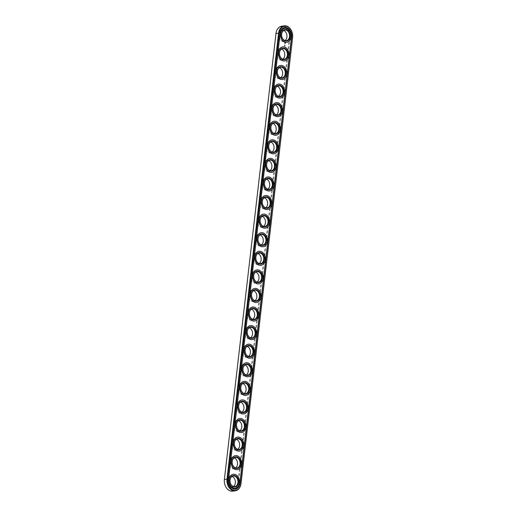 <?xml version="1.0" encoding="UTF-8"?>
<svg xmlns="http://www.w3.org/2000/svg" width="517" height="517" viewBox="0 0 517 517"><rect width="100%" height="100%" fill="white"/><g stroke="black" fill="none" stroke-linecap="round" stroke-linejoin="round"><path stroke-width="0.39" stroke-dasharray="2.58 1.94" d="M289.358 37.877A9.132 6.702 82.3 0 0 283.704 26.91A9.132 6.702 82.3 0 0 276.007 33.631L224.41 479.563A9.132 6.702 82.3 0 0 230.065 490.53A9.132 6.702 82.3 0 0 237.762 483.809L289.358 37.877L290.005 37.941A9.597 7.038 82.3 0 0 281.7 26.205M282.03 41.405A5.836 4.278 82.3 0 0 286.702 34.103A5.836 4.278 82.3 0 0 279.316 31.757A5.836 4.278 82.3 0 0 282.03 41.405M279.878 59.985A5.836 4.278 82.3 0 0 284.55 52.689A5.836 4.278 82.3 0 0 277.17 50.336A5.836 4.278 82.3 0 0 279.878 59.985M277.732 78.565A5.836 4.278 82.3 0 0 282.405 71.268A5.836 4.278 82.3 0 0 275.018 68.916A5.836 4.278 82.3 0 0 277.732 78.565M275.58 97.144A5.836 4.278 82.3 0 0 280.253 89.848A5.836 4.278 82.3 0 0 272.866 87.496A5.836 4.278 82.3 0 0 275.58 97.144M273.428 115.724A5.836 4.278 82.3 0 0 278.101 108.428A5.836 4.278 82.3 0 0 270.721 106.075A5.836 4.278 82.3 0 0 273.428 115.724M271.283 134.304A5.836 4.278 82.3 0 0 275.955 127.008A5.836 4.278 82.3 0 0 268.569 124.655A5.836 4.278 82.3 0 0 271.283 134.304M269.131 152.883A5.836 4.278 82.3 0 0 273.803 145.587A5.836 4.278 82.3 0 0 266.417 143.235A5.836 4.278 82.3 0 0 269.131 152.883M266.979 171.463A5.836 4.278 82.3 0 0 271.651 164.167A5.836 4.278 82.3 0 0 264.271 161.815A5.836 4.278 82.3 0 0 266.979 171.463M264.833 190.049A5.836 4.278 82.3 0 0 269.506 182.747A5.836 4.278 82.3 0 0 262.119 180.401A5.836 4.278 82.3 0 0 264.833 190.049M262.681 208.629A5.836 4.278 82.3 0 0 267.354 201.326A5.836 4.278 82.3 0 0 259.967 198.98A5.836 4.278 82.3 0 0 262.681 208.629M260.529 227.209A5.836 4.278 82.3 0 0 265.202 219.912A5.836 4.278 82.3 0 0 257.821 217.56A5.836 4.278 82.3 0 0 260.529 227.209M258.384 245.788A5.836 4.278 82.3 0 0 263.056 238.492A5.836 4.278 82.3 0 0 255.669 236.14A5.836 4.278 82.3 0 0 258.384 245.788M256.232 264.368A5.836 4.278 82.3 0 0 260.904 257.072A5.836 4.278 82.3 0 0 253.517 254.719A5.836 4.278 82.3 0 0 256.232 264.368M254.08 282.948A5.836 4.278 82.3 0 0 258.752 275.651A5.836 4.278 82.3 0 0 251.372 273.299A5.836 4.278 82.3 0 0 254.08 282.948M251.934 301.527A5.836 4.278 82.3 0 0 256.606 294.231A5.836 4.278 82.3 0 0 249.22 291.879A5.836 4.278 82.3 0 0 251.934 301.527M249.782 320.107A5.836 4.278 82.3 0 0 254.454 312.811A5.836 4.278 82.3 0 0 247.068 310.458A5.836 4.278 82.3 0 0 249.782 320.107M247.63 338.687A5.836 4.278 82.3 0 0 252.302 331.391A5.836 4.278 82.3 0 0 244.922 329.045A5.836 4.278 82.3 0 0 247.63 338.687M245.485 357.273A5.836 4.278 82.3 0 0 250.157 349.97A5.836 4.278 82.3 0 0 242.77 347.624A5.836 4.278 82.3 0 0 245.485 357.273M243.333 375.853A5.836 4.278 82.3 0 0 248.005 368.55A5.836 4.278 82.3 0 0 240.618 366.204A5.836 4.278 82.3 0 0 243.333 375.853M241.18 394.432A5.836 4.278 82.3 0 0 245.853 387.136A5.836 4.278 82.3 0 0 238.473 384.784A5.836 4.278 82.3 0 0 241.18 394.432M239.035 413.012A5.836 4.278 82.3 0 0 243.707 405.716A5.836 4.278 82.3 0 0 236.321 403.363A5.836 4.278 82.3 0 0 239.035 413.012M236.883 431.592A5.836 4.278 82.3 0 0 241.555 424.295A5.836 4.278 82.3 0 0 234.169 421.943A5.836 4.278 82.3 0 0 236.883 431.592M234.731 450.171A5.836 4.278 82.3 0 0 239.403 442.875A5.836 4.278 82.3 0 0 232.023 440.523A5.836 4.278 82.3 0 0 234.731 450.171M232.585 468.751A5.836 4.278 82.3 0 0 237.258 461.455A5.836 4.278 82.3 0 0 229.871 459.102A5.836 4.278 82.3 0 0 232.585 468.751M230.433 487.331A5.836 4.278 82.3 0 0 235.106 480.034A5.836 4.278 82.3 0 0 227.719 477.682A5.836 4.278 82.3 0 0 230.433 487.331M232.689 491.15A9.597 7.038 82.3 0 0 238.408 483.873L290.005 37.941L292.616 37.592M283.613 30.516A5.37 3.942 82.3 0 0 282.269 30.387A5.37 3.942 82.3 0 0 279.018 35.35A5.37 3.942 82.3 0 0 282.392 40.914A5.37 3.942 82.3 0 0 283.717 41.037A5.37 3.942 82.3 0 0 284.977 40.552M281.468 49.096A5.37 3.942 82.3 0 0 280.117 48.966A5.37 3.942 82.3 0 0 276.873 53.93A5.37 3.942 82.3 0 0 280.24 59.494A5.37 3.942 82.3 0 0 281.565 59.617A5.37 3.942 82.3 0 0 282.831 59.132M279.316 67.675A5.37 3.942 82.3 0 0 277.972 67.546A5.37 3.942 82.3 0 0 274.721 72.509A5.37 3.942 82.3 0 0 278.094 78.073A5.37 3.942 82.3 0 0 279.419 78.196A5.37 3.942 82.3 0 0 280.679 77.712M277.17 86.255A5.37 3.942 82.3 0 0 275.82 86.132A5.37 3.942 82.3 0 0 272.569 91.089A5.37 3.942 82.3 0 0 275.942 96.653A5.37 3.942 82.3 0 0 277.267 96.776A5.37 3.942 82.3 0 0 278.527 96.291M275.018 104.841A5.37 3.942 82.3 0 0 273.674 104.712A5.37 3.942 82.3 0 0 270.423 109.669A5.37 3.942 82.3 0 0 273.79 115.239A5.37 3.942 82.3 0 0 275.115 115.356A5.37 3.942 82.3 0 0 276.382 114.877M272.866 123.421A5.37 3.942 82.3 0 0 271.522 123.292A5.37 3.942 82.3 0 0 268.271 128.248A5.37 3.942 82.3 0 0 271.645 133.819A5.37 3.942 82.3 0 0 272.97 133.935A5.37 3.942 82.3 0 0 274.23 133.457M270.721 142.001A5.37 3.942 82.3 0 0 269.37 141.871A5.37 3.942 82.3 0 0 266.119 146.828A5.37 3.942 82.3 0 0 269.493 152.399A5.37 3.942 82.3 0 0 270.818 152.521A5.37 3.942 82.3 0 0 272.078 152.037M268.569 160.58A5.37 3.942 82.3 0 0 267.224 160.451A5.37 3.942 82.3 0 0 263.974 165.408A5.37 3.942 82.3 0 0 267.341 170.978A5.37 3.942 82.3 0 0 268.666 171.101A5.37 3.942 82.3 0 0 269.932 170.616M266.417 179.16A5.37 3.942 82.3 0 0 265.072 179.031A5.37 3.942 82.3 0 0 261.822 183.987A5.37 3.942 82.3 0 0 265.195 189.558A5.37 3.942 82.3 0 0 266.52 189.681A5.37 3.942 82.3 0 0 267.78 189.196M264.271 197.74A5.37 3.942 82.3 0 0 262.92 197.61A5.37 3.942 82.3 0 0 259.67 202.574A5.37 3.942 82.3 0 0 263.043 208.138A5.37 3.942 82.3 0 0 264.368 208.261A5.37 3.942 82.3 0 0 265.628 207.776M262.119 216.319A5.37 3.942 82.3 0 0 260.775 216.19A5.37 3.942 82.3 0 0 257.524 221.153A5.37 3.942 82.3 0 0 260.891 226.717A5.37 3.942 82.3 0 0 262.216 226.84A5.37 3.942 82.3 0 0 263.483 226.356M259.967 234.899A5.37 3.942 82.3 0 0 258.623 234.77A5.37 3.942 82.3 0 0 255.372 239.733A5.37 3.942 82.3 0 0 258.746 245.297A5.37 3.942 82.3 0 0 260.07 245.42A5.37 3.942 82.3 0 0 261.331 244.935M257.821 253.479A5.37 3.942 82.3 0 0 256.471 253.356A5.37 3.942 82.3 0 0 253.22 258.313A5.37 3.942 82.3 0 0 256.594 263.877A5.37 3.942 82.3 0 0 257.918 264A5.37 3.942 82.3 0 0 259.179 263.521M255.669 272.065A5.37 3.942 82.3 0 0 254.325 271.936A5.37 3.942 82.3 0 0 251.075 276.892A5.37 3.942 82.3 0 0 254.442 282.463A5.37 3.942 82.3 0 0 255.766 282.579A5.37 3.942 82.3 0 0 257.033 282.101M253.517 290.644A5.37 3.942 82.3 0 0 252.173 290.515A5.37 3.942 82.3 0 0 248.923 295.472A5.37 3.942 82.3 0 0 252.296 301.043A5.37 3.942 82.3 0 0 253.621 301.165A5.37 3.942 82.3 0 0 254.881 300.681M251.372 309.224A5.37 3.942 82.3 0 0 250.021 309.095A5.37 3.942 82.3 0 0 246.771 314.052A5.37 3.942 82.3 0 0 250.144 319.622A5.37 3.942 82.3 0 0 251.469 319.745A5.37 3.942 82.3 0 0 252.729 319.26M249.22 327.804A5.37 3.942 82.3 0 0 247.876 327.675A5.37 3.942 82.3 0 0 244.625 332.631A5.37 3.942 82.3 0 0 247.992 338.202A5.37 3.942 82.3 0 0 249.317 338.325A5.37 3.942 82.3 0 0 250.583 337.84M247.068 346.384A5.37 3.942 82.3 0 0 245.724 346.254A5.37 3.942 82.3 0 0 242.473 351.217A5.37 3.942 82.3 0 0 245.846 356.782A5.37 3.942 82.3 0 0 247.171 356.904A5.37 3.942 82.3 0 0 248.431 356.42M244.922 364.963A5.37 3.942 82.3 0 0 243.572 364.834A5.37 3.942 82.3 0 0 240.321 369.797A5.37 3.942 82.3 0 0 243.694 375.361A5.37 3.942 82.3 0 0 245.019 375.484A5.37 3.942 82.3 0 0 246.279 374.999M242.77 383.543A5.37 3.942 82.3 0 0 241.426 383.414A5.37 3.942 82.3 0 0 238.175 388.377A5.37 3.942 82.3 0 0 241.542 393.941A5.37 3.942 82.3 0 0 242.867 394.064A5.37 3.942 82.3 0 0 244.134 393.579M240.618 402.123A5.37 3.942 82.3 0 0 239.274 401.993A5.37 3.942 82.3 0 0 236.023 406.957A5.37 3.942 82.3 0 0 239.397 412.521A5.37 3.942 82.3 0 0 240.722 412.644A5.37 3.942 82.3 0 0 241.982 412.159M238.473 420.709A5.37 3.942 82.3 0 0 237.122 420.579A5.37 3.942 82.3 0 0 233.871 425.536A5.37 3.942 82.3 0 0 237.245 431.1A5.37 3.942 82.3 0 0 238.57 431.223A5.37 3.942 82.3 0 0 239.83 430.745M236.321 439.288A5.37 3.942 82.3 0 0 234.977 439.159A5.37 3.942 82.3 0 0 231.726 444.116A5.37 3.942 82.3 0 0 235.093 449.687A5.37 3.942 82.3 0 0 236.418 449.803A5.37 3.942 82.3 0 0 237.684 449.325M234.169 457.868A5.37 3.942 82.3 0 0 232.824 457.739A5.37 3.942 82.3 0 0 229.574 462.696A5.37 3.942 82.3 0 0 232.947 468.266A5.37 3.942 82.3 0 0 234.272 468.389A5.37 3.942 82.3 0 0 235.532 467.904M232.023 476.448A5.37 3.942 82.3 0 0 230.672 476.319A5.37 3.942 82.3 0 0 227.422 481.275A5.37 3.942 82.3 0 0 230.795 486.846A5.37 3.942 82.3 0 0 232.12 486.969A5.37 3.942 82.3 0 0 233.387 486.484M284.744 27.498A7.904 5.803 82.3 0 0 284.641 27.511A7.904 5.803 82.3 0 0 279.93 33.502L228.333 479.433A7.904 5.803 82.3 0 0 235.177 489.108A7.904 5.803 82.3 0 0 235.28 489.095M284.861 28.332A7.064 5.183 -97.7 0 1 290.838 34.645A7.064 5.183 -97.7 0 1 286.761 42.323M282.709 46.911A7.064 5.183 -97.7 0 1 288.693 53.225A7.064 5.183 -97.7 0 1 284.608 60.909M280.563 65.497A7.064 5.183 -97.7 0 1 286.541 71.805A7.064 5.183 -97.7 0 1 282.463 79.489M278.411 84.077A7.064 5.183 -97.7 0 1 284.389 90.385A7.064 5.183 -97.7 0 1 280.311 98.068M276.259 102.657A7.064 5.183 -97.7 0 1 282.243 108.971A7.064 5.183 -97.7 0 1 278.159 116.648M274.113 121.236A7.064 5.183 -97.7 0 1 280.091 127.55A7.064 5.183 -97.7 0 1 276.013 135.228M271.961 139.816A7.064 5.183 -97.7 0 1 277.939 146.13A7.064 5.183 -97.7 0 1 273.861 153.808M269.809 158.396A7.064 5.183 -97.7 0 1 275.794 164.71A7.064 5.183 -97.7 0 1 271.709 172.387M267.664 176.976A7.064 5.183 -97.7 0 1 273.642 183.289A7.064 5.183 -97.7 0 1 269.564 190.967M265.512 195.555A7.064 5.183 -97.7 0 1 271.49 201.869A7.064 5.183 -97.7 0 1 267.412 209.547M263.36 214.135A7.064 5.183 -97.7 0 1 269.344 220.449A7.064 5.183 -97.7 0 1 265.26 228.133M261.214 232.721A7.064 5.183 -97.7 0 1 267.192 239.028A7.064 5.183 -97.7 0 1 263.114 246.712M259.062 251.301A7.064 5.183 -97.7 0 1 265.04 257.615A7.064 5.183 -97.7 0 1 260.962 265.292M256.91 269.88A7.064 5.183 -97.7 0 1 262.894 276.194A7.064 5.183 -97.7 0 1 258.81 283.872M254.765 288.46A7.064 5.183 -97.7 0 1 260.742 294.774A7.064 5.183 -97.7 0 1 256.665 302.451M252.613 307.04A7.064 5.183 -97.7 0 1 258.59 313.354A7.064 5.183 -97.7 0 1 254.513 321.031M250.461 325.62A7.064 5.183 -97.7 0 1 256.445 331.933A7.064 5.183 -97.7 0 1 252.361 339.611M248.315 344.199A7.064 5.183 -97.7 0 1 254.293 350.513A7.064 5.183 -97.7 0 1 250.215 358.191M246.163 362.779A7.064 5.183 -97.7 0 1 252.141 369.093A7.064 5.183 -97.7 0 1 248.063 376.777M244.011 381.359A7.064 5.183 -97.7 0 1 249.995 387.672A7.064 5.183 -97.7 0 1 245.911 395.356M241.866 399.945A7.064 5.183 -97.7 0 1 247.843 406.252A7.064 5.183 -97.7 0 1 243.766 413.936M239.714 418.524A7.064 5.183 -97.7 0 1 245.691 424.838A7.064 5.183 -97.7 0 1 241.613 432.516M237.562 437.104A7.064 5.183 -97.7 0 1 243.546 443.418A7.064 5.183 -97.7 0 1 239.461 451.095M235.416 455.684A7.064 5.183 -97.7 0 1 241.394 461.998A7.064 5.183 -97.7 0 1 237.316 469.675M233.264 474.263A7.064 5.183 -97.7 0 1 239.242 480.577A7.064 5.183 -97.7 0 1 235.164 488.255M285.1 43.486L284.899 42.808M284.945 45.134L284.608 45.024M285.022 43.305L284.951 42.937M237.762 483.809L241.019 483.518M283.717 41.037L286.328 40.681M282.269 30.387L284.88 30.031M281.565 59.617L284.176 59.261M280.117 48.966L282.728 48.611M279.419 78.196L282.023 77.841M277.972 67.546L280.582 67.197M277.267 96.776L279.878 96.42M275.82 86.132L278.43 85.777M275.115 115.356L277.726 115.007M273.674 104.712L276.278 104.356M272.97 133.935L275.574 133.586M271.522 123.292L274.133 122.936M270.818 152.521L273.428 152.166M269.37 141.871L271.981 141.516M268.666 171.101L271.276 170.746M267.224 160.451L269.829 160.096M266.52 189.681L269.124 189.325M265.072 179.031L267.683 178.675M264.368 208.261L266.979 207.905M262.92 197.61L265.531 197.255M262.216 226.84L264.827 226.485M260.775 216.19L263.379 215.835M260.07 245.42L262.675 245.064M258.623 234.77L261.234 234.421M257.918 264L260.529 263.644M256.471 253.356L259.082 253M255.766 282.579L258.377 282.23M254.325 271.936L256.93 271.58M253.621 301.165L256.225 300.81M252.173 290.515L254.784 290.16M251.469 319.745L254.08 319.39M250.021 309.095L252.632 308.739M249.317 338.325L251.928 337.969M247.876 327.675L250.48 327.319M247.171 356.904L249.776 356.549M245.724 346.254L248.334 345.899M245.019 375.484L247.63 375.129M243.572 364.834L246.182 364.479M242.867 394.064L245.478 393.708M241.426 383.414L244.03 383.065M240.722 412.644L243.326 412.288M239.274 401.993L241.885 401.644M238.57 431.223L241.18 430.868M237.122 420.579L239.733 420.224M236.418 449.803L239.028 449.454M234.977 439.159L237.581 438.804M234.272 468.389L236.883 468.034M232.824 457.739L235.435 457.383M232.12 486.969L234.731 486.613M230.672 476.319L233.283 475.963"/><path stroke-width="0.78" d="M284.311 25.85L281.7 26.205A9.597 7.038 82.3 0 0 275.981 33.482L224.384 479.408A9.597 7.038 82.3 0 0 232.689 491.15L235.3 490.795A9.597 7.038 82.3 0 0 241.019 483.518L292.616 37.592A9.597 7.038 82.3 0 0 284.311 25.85A9.597 7.038 82.3 0 0 278.592 33.127L226.995 479.059A9.597 7.038 82.3 0 0 235.3 490.795M284.977 40.552A5.37 3.942 82.3 0 0 286.903 35.182A5.37 3.942 82.3 0 0 283.613 30.516M282.831 59.132A5.37 3.942 82.3 0 0 284.751 53.762A5.37 3.942 82.3 0 0 281.468 49.096M280.679 77.712A5.37 3.942 82.3 0 0 282.599 72.341A5.37 3.942 82.3 0 0 279.316 67.675M278.527 96.291A5.37 3.942 82.3 0 0 280.453 90.921A5.37 3.942 82.3 0 0 277.17 86.255M276.382 114.877A5.37 3.942 82.3 0 0 278.301 109.501A5.37 3.942 82.3 0 0 275.018 104.841M274.249 133.464A5.37 3.942 -97.7 0 1 270.882 127.893A5.37 3.942 -97.7 0 1 274.133 122.936A5.37 3.942 -97.7 0 1 278.76 127.731A5.37 3.942 -97.7 0 1 275.574 133.586A5.37 3.942 -97.7 0 1 274.249 133.464A5.37 3.942 82.3 0 0 276.149 128.087A5.37 3.942 82.3 0 0 272.866 123.421M272.078 152.037A5.37 3.942 82.3 0 0 274.004 146.666A5.37 3.942 82.3 0 0 270.721 142.001M269.952 170.623A5.37 3.942 -97.7 0 1 266.585 165.059A5.37 3.942 -97.7 0 1 269.829 160.096A5.37 3.942 -97.7 0 1 274.462 164.891A5.37 3.942 -97.7 0 1 271.276 170.746A5.37 3.942 -97.7 0 1 269.952 170.623A5.37 3.942 82.3 0 0 271.852 165.246A5.37 3.942 82.3 0 0 268.569 160.58M267.78 189.196A5.37 3.942 82.3 0 0 269.7 183.826A5.37 3.942 82.3 0 0 266.417 179.16M265.654 207.782A5.37 3.942 -97.7 0 1 262.281 202.218A5.37 3.942 -97.7 0 1 265.531 197.255A5.37 3.942 -97.7 0 1 270.158 202.05A5.37 3.942 -97.7 0 1 266.979 207.905A5.37 3.942 -97.7 0 1 265.654 207.782A5.37 3.942 82.3 0 0 267.554 202.405A5.37 3.942 82.3 0 0 264.271 197.74M263.483 226.356A5.37 3.942 82.3 0 0 265.402 220.985A5.37 3.942 82.3 0 0 262.119 216.319M261.35 244.942A5.37 3.942 -97.7 0 1 257.983 239.377A5.37 3.942 -97.7 0 1 261.234 234.421A5.37 3.942 -97.7 0 1 265.861 239.209A5.37 3.942 -97.7 0 1 262.675 245.064A5.37 3.942 -97.7 0 1 261.35 244.942A5.37 3.942 82.3 0 0 263.25 239.565A5.37 3.942 82.3 0 0 259.967 234.899M259.179 263.521A5.37 3.942 82.3 0 0 261.104 258.145A5.37 3.942 82.3 0 0 257.821 253.479M257.033 282.101A5.37 3.942 82.3 0 0 258.952 276.724A5.37 3.942 82.3 0 0 255.669 272.065M254.881 300.681A5.37 3.942 82.3 0 0 256.8 295.31A5.37 3.942 82.3 0 0 253.517 290.644M252.729 319.26A5.37 3.942 82.3 0 0 254.655 313.89A5.37 3.942 82.3 0 0 251.372 309.224M250.583 337.84A5.37 3.942 82.3 0 0 252.503 332.47A5.37 3.942 82.3 0 0 249.22 327.804M248.431 356.42A5.37 3.942 82.3 0 0 250.351 351.049A5.37 3.942 82.3 0 0 247.068 346.384M246.279 374.999A5.37 3.942 82.3 0 0 248.205 369.629A5.37 3.942 82.3 0 0 244.922 364.963M244.134 393.579A5.37 3.942 82.3 0 0 246.053 388.209A5.37 3.942 82.3 0 0 242.77 383.543M241.982 412.159A5.37 3.942 82.3 0 0 243.901 406.789A5.37 3.942 82.3 0 0 240.618 402.123M239.83 430.745A5.37 3.942 82.3 0 0 241.756 425.368A5.37 3.942 82.3 0 0 238.473 420.709M237.704 449.331A5.37 3.942 -97.7 0 1 234.337 443.76A5.37 3.942 -97.7 0 1 237.581 438.804A5.37 3.942 -97.7 0 1 242.215 443.599A5.37 3.942 -97.7 0 1 239.028 449.454A5.37 3.942 -97.7 0 1 237.704 449.331A5.37 3.942 82.3 0 0 239.604 443.948A5.37 3.942 82.3 0 0 236.321 439.288M235.532 467.904A5.37 3.942 82.3 0 0 237.452 462.534A5.37 3.942 82.3 0 0 234.169 457.868M233.406 486.491A5.37 3.942 -97.7 0 1 230.033 480.926A5.37 3.942 -97.7 0 1 233.283 475.963A5.37 3.942 -97.7 0 1 237.91 480.758A5.37 3.942 -97.7 0 1 234.731 486.613A5.37 3.942 -97.7 0 1 233.406 486.491A5.37 3.942 82.3 0 0 235.306 481.114A5.37 3.942 82.3 0 0 232.023 476.448M285.003 40.559A5.37 3.942 -97.7 0 1 281.629 34.994A5.37 3.942 -97.7 0 1 284.88 30.031A5.37 3.942 -97.7 0 1 289.507 34.826A5.37 3.942 -97.7 0 1 286.328 40.681A5.37 3.942 -97.7 0 1 285.003 40.559M282.851 59.138A5.37 3.942 -97.7 0 1 279.484 53.574A5.37 3.942 -97.7 0 1 282.728 48.611A5.37 3.942 -97.7 0 1 287.362 53.406A5.37 3.942 -97.7 0 1 284.176 59.261A5.37 3.942 -97.7 0 1 282.851 59.138M280.699 77.718A5.37 3.942 -97.7 0 1 277.332 72.154A5.37 3.942 -97.7 0 1 280.582 67.197A5.37 3.942 -97.7 0 1 285.21 71.986A5.37 3.942 -97.7 0 1 282.023 77.841A5.37 3.942 -97.7 0 1 280.699 77.718M278.553 96.304A5.37 3.942 -97.7 0 1 275.18 90.734A5.37 3.942 -97.7 0 1 278.43 85.777A5.37 3.942 -97.7 0 1 283.058 90.565A5.37 3.942 -97.7 0 1 279.878 96.42A5.37 3.942 -97.7 0 1 278.553 96.304M276.401 114.884A5.37 3.942 -97.7 0 1 273.034 109.313A5.37 3.942 -97.7 0 1 276.278 104.356A5.37 3.942 -97.7 0 1 280.912 109.152A5.37 3.942 -97.7 0 1 277.726 115.007A5.37 3.942 -97.7 0 1 276.401 114.884M272.104 152.043A5.37 3.942 -97.7 0 1 268.73 146.473A5.37 3.942 -97.7 0 1 271.981 141.516A5.37 3.942 -97.7 0 1 276.608 146.311A5.37 3.942 -97.7 0 1 273.428 152.166A5.37 3.942 -97.7 0 1 272.104 152.043M267.8 189.203A5.37 3.942 -97.7 0 1 264.433 183.638A5.37 3.942 -97.7 0 1 267.683 178.675A5.37 3.942 -97.7 0 1 272.31 183.47A5.37 3.942 -97.7 0 1 269.124 189.325A5.37 3.942 -97.7 0 1 267.8 189.203M263.502 226.362A5.37 3.942 -97.7 0 1 260.135 220.798A5.37 3.942 -97.7 0 1 263.379 215.835A5.37 3.942 -97.7 0 1 268.013 220.63A5.37 3.942 -97.7 0 1 264.827 226.485A5.37 3.942 -97.7 0 1 263.502 226.362M259.204 263.528A5.37 3.942 -97.7 0 1 255.831 257.957A5.37 3.942 -97.7 0 1 259.082 253A5.37 3.942 -97.7 0 1 263.709 257.789A5.37 3.942 -97.7 0 1 260.529 263.644A5.37 3.942 -97.7 0 1 259.204 263.528M257.052 282.108A5.37 3.942 -97.7 0 1 253.685 276.537A5.37 3.942 -97.7 0 1 256.93 271.58A5.37 3.942 -97.7 0 1 261.563 276.375A5.37 3.942 -97.7 0 1 258.377 282.23A5.37 3.942 -97.7 0 1 257.052 282.108M254.9 300.687A5.37 3.942 -97.7 0 1 251.533 295.117A5.37 3.942 -97.7 0 1 254.784 290.16A5.37 3.942 -97.7 0 1 259.411 294.955A5.37 3.942 -97.7 0 1 256.225 300.81A5.37 3.942 -97.7 0 1 254.9 300.687M252.755 319.267A5.37 3.942 -97.7 0 1 249.381 313.696A5.37 3.942 -97.7 0 1 252.632 308.739A5.37 3.942 -97.7 0 1 257.259 313.535A5.37 3.942 -97.7 0 1 254.08 319.39A5.37 3.942 -97.7 0 1 252.755 319.267M250.603 337.847A5.37 3.942 -97.7 0 1 247.236 332.282A5.37 3.942 -97.7 0 1 250.48 327.319A5.37 3.942 -97.7 0 1 255.114 332.114A5.37 3.942 -97.7 0 1 251.928 337.969A5.37 3.942 -97.7 0 1 250.603 337.847M248.451 356.426A5.37 3.942 -97.7 0 1 245.084 350.862A5.37 3.942 -97.7 0 1 248.334 345.899A5.37 3.942 -97.7 0 1 252.962 350.694A5.37 3.942 -97.7 0 1 249.776 356.549A5.37 3.942 -97.7 0 1 248.451 356.426M246.305 375.006A5.37 3.942 -97.7 0 1 242.932 369.442A5.37 3.942 -97.7 0 1 246.182 364.479A5.37 3.942 -97.7 0 1 250.81 369.274A5.37 3.942 -97.7 0 1 247.63 375.129A5.37 3.942 -97.7 0 1 246.305 375.006M244.153 393.586A5.37 3.942 -97.7 0 1 240.786 388.021A5.37 3.942 -97.7 0 1 244.03 383.065A5.37 3.942 -97.7 0 1 248.664 387.853A5.37 3.942 -97.7 0 1 245.478 393.708A5.37 3.942 -97.7 0 1 244.153 393.586M242.001 412.172A5.37 3.942 -97.7 0 1 238.634 406.601A5.37 3.942 -97.7 0 1 241.885 401.644A5.37 3.942 -97.7 0 1 246.512 406.433A5.37 3.942 -97.7 0 1 243.326 412.288A5.37 3.942 -97.7 0 1 242.001 412.172M239.856 430.751A5.37 3.942 -97.7 0 1 236.482 425.181A5.37 3.942 -97.7 0 1 239.733 420.224A5.37 3.942 -97.7 0 1 244.36 425.019A5.37 3.942 -97.7 0 1 241.18 430.868A5.37 3.942 -97.7 0 1 239.856 430.751M235.552 467.911A5.37 3.942 -97.7 0 1 232.185 462.34A5.37 3.942 -97.7 0 1 235.435 457.383A5.37 3.942 -97.7 0 1 240.062 462.179A5.37 3.942 -97.7 0 1 236.883 468.034A5.37 3.942 -97.7 0 1 235.552 467.911M292.59 37.437A9.132 6.702 82.3 0 0 286.935 26.47A9.132 6.702 82.3 0 0 279.238 33.191L227.642 479.123A9.132 6.702 82.3 0 0 233.296 490.09A9.132 6.702 82.3 0 0 240.993 483.369L292.616 37.592M285.261 40.966A5.836 4.278 -97.7 0 1 282.547 31.317A5.836 4.278 -97.7 0 1 289.934 33.67A5.836 4.278 -97.7 0 1 285.261 40.966M283.109 59.545A5.836 4.278 -97.7 0 1 280.395 49.897A5.836 4.278 -97.7 0 1 287.782 52.249A5.836 4.278 -97.7 0 1 283.109 59.545M280.957 78.125A5.836 4.278 -97.7 0 1 278.249 68.477A5.836 4.278 -97.7 0 1 285.63 70.829A5.836 4.278 -97.7 0 1 280.957 78.125M278.812 96.705A5.836 4.278 -97.7 0 1 276.097 87.056A5.836 4.278 -97.7 0 1 283.484 89.409A5.836 4.278 -97.7 0 1 278.812 96.705M276.66 115.285A5.836 4.278 -97.7 0 1 273.945 105.636A5.836 4.278 -97.7 0 1 281.332 107.988A5.836 4.278 -97.7 0 1 276.66 115.285M274.508 133.864A5.836 4.278 -97.7 0 1 271.8 124.216A5.836 4.278 -97.7 0 1 279.18 126.568A5.836 4.278 -97.7 0 1 274.508 133.864M272.362 152.444A5.836 4.278 -97.7 0 1 269.648 142.795A5.836 4.278 -97.7 0 1 277.034 145.148A5.836 4.278 -97.7 0 1 272.362 152.444M270.21 171.03A5.836 4.278 -97.7 0 1 267.496 161.382A5.836 4.278 -97.7 0 1 274.882 163.727A5.836 4.278 -97.7 0 1 270.21 171.03M268.058 189.61A5.836 4.278 -97.7 0 1 265.35 179.961A5.836 4.278 -97.7 0 1 272.73 182.307A5.836 4.278 -97.7 0 1 268.058 189.61M265.912 208.189A5.836 4.278 -97.7 0 1 263.198 198.541A5.836 4.278 -97.7 0 1 270.585 200.893A5.836 4.278 -97.7 0 1 265.912 208.189M263.76 226.769A5.836 4.278 -97.7 0 1 261.046 217.121A5.836 4.278 -97.7 0 1 268.433 219.473A5.836 4.278 -97.7 0 1 263.76 226.769M261.608 245.349A5.836 4.278 -97.7 0 1 258.901 235.7A5.836 4.278 -97.7 0 1 266.281 238.053A5.836 4.278 -97.7 0 1 261.608 245.349M259.463 263.928A5.836 4.278 -97.7 0 1 256.749 254.28A5.836 4.278 -97.7 0 1 264.135 256.632A5.836 4.278 -97.7 0 1 259.463 263.928M257.311 282.508A5.836 4.278 -97.7 0 1 254.597 272.86A5.836 4.278 -97.7 0 1 261.983 275.212A5.836 4.278 -97.7 0 1 257.311 282.508M255.159 301.088A5.836 4.278 -97.7 0 1 252.451 291.439A5.836 4.278 -97.7 0 1 259.831 293.792A5.836 4.278 -97.7 0 1 255.159 301.088M253.013 319.668A5.836 4.278 -97.7 0 1 250.299 310.026A5.836 4.278 -97.7 0 1 257.686 312.371A5.836 4.278 -97.7 0 1 253.013 319.668M250.861 338.254A5.836 4.278 -97.7 0 1 248.147 328.605A5.836 4.278 -97.7 0 1 255.534 330.951A5.836 4.278 -97.7 0 1 250.861 338.254M248.709 356.833A5.836 4.278 -97.7 0 1 246.002 347.185A5.836 4.278 -97.7 0 1 253.388 349.531A5.836 4.278 -97.7 0 1 248.709 356.833M246.564 375.413A5.836 4.278 -97.7 0 1 243.85 365.765A5.836 4.278 -97.7 0 1 251.236 368.117A5.836 4.278 -97.7 0 1 246.564 375.413M244.412 393.993A5.836 4.278 -97.7 0 1 241.697 384.344A5.836 4.278 -97.7 0 1 249.084 386.697A5.836 4.278 -97.7 0 1 244.412 393.993M242.26 412.572A5.836 4.278 -97.7 0 1 239.552 402.924A5.836 4.278 -97.7 0 1 246.939 405.276A5.836 4.278 -97.7 0 1 242.26 412.572M240.114 431.152A5.836 4.278 -97.7 0 1 237.4 421.504A5.836 4.278 -97.7 0 1 244.787 423.856A5.836 4.278 -97.7 0 1 240.114 431.152M237.962 449.732A5.836 4.278 -97.7 0 1 235.248 440.083A5.836 4.278 -97.7 0 1 242.635 442.436A5.836 4.278 -97.7 0 1 237.962 449.732M235.81 468.312A5.836 4.278 -97.7 0 1 233.102 458.663A5.836 4.278 -97.7 0 1 240.489 461.015A5.836 4.278 -97.7 0 1 235.81 468.312M233.665 486.891A5.836 4.278 -97.7 0 1 230.95 477.249A5.836 4.278 -97.7 0 1 238.337 479.595A5.836 4.278 -97.7 0 1 233.665 486.891M240.095 483.085L291.691 37.153A7.904 5.803 82.3 0 0 284.848 27.479A7.904 5.803 82.3 0 0 280.136 33.476L228.54 479.408A7.904 5.803 82.3 0 0 235.384 489.082A7.904 5.803 82.3 0 0 240.095 483.085L239.888 483.111A7.904 5.803 82.3 0 1 235.28 489.095M285.119 42.155A7.064 5.183 -97.7 0 1 280.692 34.833A7.064 5.183 -97.7 0 1 284.964 28.319A7.064 5.183 -97.7 0 1 291.045 34.62A7.064 5.183 -97.7 0 1 286.864 42.31A7.064 5.183 -97.7 0 1 285.119 42.155M282.973 60.735A7.064 5.183 -97.7 0 1 278.54 53.419A7.064 5.183 -97.7 0 1 282.812 46.898A7.064 5.183 -97.7 0 1 288.9 53.199A7.064 5.183 -97.7 0 1 284.712 60.896A7.064 5.183 -97.7 0 1 282.973 60.735M280.821 79.314A7.064 5.183 -97.7 0 1 276.395 71.999A7.064 5.183 -97.7 0 1 280.66 65.478A7.064 5.183 -97.7 0 1 286.748 71.779A7.064 5.183 -97.7 0 1 282.566 79.476A7.064 5.183 -97.7 0 1 280.821 79.314M278.669 97.894A7.064 5.183 -97.7 0 1 274.243 90.578A7.064 5.183 -97.7 0 1 278.514 84.058A7.064 5.183 -97.7 0 1 284.596 90.359A7.064 5.183 -97.7 0 1 280.414 98.056A7.064 5.183 -97.7 0 1 278.669 97.894M276.524 116.474A7.064 5.183 -97.7 0 1 272.091 109.158A7.064 5.183 -97.7 0 1 276.362 102.637A7.064 5.183 -97.7 0 1 282.45 108.938A7.064 5.183 -97.7 0 1 278.262 116.635A7.064 5.183 -97.7 0 1 276.524 116.474M274.372 135.053A7.064 5.183 -97.7 0 1 269.945 127.738A7.064 5.183 -97.7 0 1 274.21 121.217A7.064 5.183 -97.7 0 1 280.298 127.518A7.064 5.183 -97.7 0 1 276.117 135.215A7.064 5.183 -97.7 0 1 274.372 135.053M272.22 153.633A7.064 5.183 -97.7 0 1 267.793 146.317A7.064 5.183 -97.7 0 1 272.065 139.803A7.064 5.183 -97.7 0 1 278.146 146.098A7.064 5.183 -97.7 0 1 273.965 153.795A7.064 5.183 -97.7 0 1 272.22 153.633M270.074 172.219A7.064 5.183 -97.7 0 1 265.641 164.897A7.064 5.183 -97.7 0 1 269.913 158.383A7.064 5.183 -97.7 0 1 276 164.684A7.064 5.183 -97.7 0 1 271.813 172.374A7.064 5.183 -97.7 0 1 270.074 172.219M267.922 190.799A7.064 5.183 -97.7 0 1 263.496 183.477A7.064 5.183 -97.7 0 1 267.767 176.963A7.064 5.183 -97.7 0 1 273.848 183.264A7.064 5.183 -97.7 0 1 269.667 190.954A7.064 5.183 -97.7 0 1 267.922 190.799M265.77 209.379A7.064 5.183 -97.7 0 1 261.344 202.063A7.064 5.183 -97.7 0 1 265.615 195.542A7.064 5.183 -97.7 0 1 271.696 201.843A7.064 5.183 -97.7 0 1 267.515 209.54A7.064 5.183 -97.7 0 1 265.77 209.379M263.625 227.958A7.064 5.183 -97.7 0 1 259.191 220.643A7.064 5.183 -97.7 0 1 263.463 214.122A7.064 5.183 -97.7 0 1 269.551 220.423A7.064 5.183 -97.7 0 1 265.363 228.12A7.064 5.183 -97.7 0 1 263.625 227.958M261.473 246.538A7.064 5.183 -97.7 0 1 257.046 239.222A7.064 5.183 -97.7 0 1 261.318 232.702A7.064 5.183 -97.7 0 1 267.399 239.003A7.064 5.183 -97.7 0 1 263.218 246.699A7.064 5.183 -97.7 0 1 261.473 246.538M259.321 265.118A7.064 5.183 -97.7 0 1 254.894 257.802A7.064 5.183 -97.7 0 1 259.166 251.281A7.064 5.183 -97.7 0 1 265.247 257.582A7.064 5.183 -97.7 0 1 261.066 265.279A7.064 5.183 -97.7 0 1 259.321 265.118M257.175 283.697A7.064 5.183 -97.7 0 1 252.742 276.382A7.064 5.183 -97.7 0 1 257.014 269.861A7.064 5.183 -97.7 0 1 263.101 276.162A7.064 5.183 -97.7 0 1 258.914 283.859A7.064 5.183 -97.7 0 1 257.175 283.697M255.023 302.277A7.064 5.183 -97.7 0 1 250.596 294.961A7.064 5.183 -97.7 0 1 254.868 288.447A7.064 5.183 -97.7 0 1 260.949 294.742A7.064 5.183 -97.7 0 1 256.768 302.439A7.064 5.183 -97.7 0 1 255.023 302.277M252.871 320.857A7.064 5.183 -97.7 0 1 248.444 313.541A7.064 5.183 -97.7 0 1 252.716 307.027A7.064 5.183 -97.7 0 1 258.797 313.328A7.064 5.183 -97.7 0 1 254.616 321.018A7.064 5.183 -97.7 0 1 252.871 320.857M250.726 339.443A7.064 5.183 -97.7 0 1 246.292 332.121A7.064 5.183 -97.7 0 1 250.564 325.607A7.064 5.183 -97.7 0 1 256.652 331.908A7.064 5.183 -97.7 0 1 252.464 339.598A7.064 5.183 -97.7 0 1 250.726 339.443M248.574 358.022A7.064 5.183 -97.7 0 1 244.147 350.7A7.064 5.183 -97.7 0 1 248.418 344.186A7.064 5.183 -97.7 0 1 254.5 350.487A7.064 5.183 -97.7 0 1 250.318 358.178A7.064 5.183 -97.7 0 1 248.574 358.022M246.428 376.602A7.064 5.183 -97.7 0 1 241.995 369.287A7.064 5.183 -97.7 0 1 246.266 362.766A7.064 5.183 -97.7 0 1 252.348 369.067A7.064 5.183 -97.7 0 1 248.166 376.764A7.064 5.183 -97.7 0 1 246.428 376.602M244.276 395.182A7.064 5.183 -97.7 0 1 239.843 387.866A7.064 5.183 -97.7 0 1 244.114 381.346A7.064 5.183 -97.7 0 1 250.202 387.647A7.064 5.183 -97.7 0 1 246.014 395.343A7.064 5.183 -97.7 0 1 244.276 395.182M242.124 413.762A7.064 5.183 -97.7 0 1 237.697 406.446A7.064 5.183 -97.7 0 1 241.969 399.925A7.064 5.183 -97.7 0 1 248.05 406.226A7.064 5.183 -97.7 0 1 243.869 413.923A7.064 5.183 -97.7 0 1 242.124 413.762M239.978 432.341A7.064 5.183 -97.7 0 1 235.545 425.026A7.064 5.183 -97.7 0 1 239.817 418.505A7.064 5.183 -97.7 0 1 245.898 424.806A7.064 5.183 -97.7 0 1 241.717 432.503A7.064 5.183 -97.7 0 1 239.978 432.341M237.826 450.921A7.064 5.183 -97.7 0 1 233.393 443.605A7.064 5.183 -97.7 0 1 237.665 437.085A7.064 5.183 -97.7 0 1 243.753 443.386A7.064 5.183 -97.7 0 1 239.565 451.082A7.064 5.183 -97.7 0 1 237.826 450.921M235.674 469.501A7.064 5.183 -97.7 0 1 231.248 462.185A7.064 5.183 -97.7 0 1 235.519 455.671A7.064 5.183 -97.7 0 1 241.601 461.965A7.064 5.183 -97.7 0 1 237.419 469.662A7.064 5.183 -97.7 0 1 235.674 469.501M233.529 488.087A7.064 5.183 -97.7 0 1 229.096 480.765A7.064 5.183 -97.7 0 1 233.367 474.251A7.064 5.183 -97.7 0 1 239.449 480.552A7.064 5.183 -97.7 0 1 235.267 488.242A7.064 5.183 -97.7 0 1 233.529 488.087M291.691 37.153L291.485 37.185A7.904 5.803 82.3 0 0 284.744 27.498M291.485 37.185L239.888 483.111M286.761 42.323A7.064 5.183 -97.7 0 1 286.657 42.342A7.064 5.183 -97.7 0 1 284.912 42.181A7.064 5.183 -97.7 0 1 280.485 34.865A7.064 5.183 -97.7 0 1 284.757 28.345A7.064 5.183 -97.7 0 1 284.861 28.332M284.608 60.909A7.064 5.183 -97.7 0 1 284.505 60.922A7.064 5.183 -97.7 0 1 282.767 60.76A7.064 5.183 -97.7 0 1 278.333 53.445A7.064 5.183 -97.7 0 1 282.605 46.924A7.064 5.183 -97.7 0 1 282.709 46.911M282.463 79.489A7.064 5.183 -97.7 0 1 282.36 79.502A7.064 5.183 -97.7 0 1 280.615 79.34A7.064 5.183 -97.7 0 1 276.188 72.025A7.064 5.183 -97.7 0 1 280.453 65.504A7.064 5.183 -97.7 0 1 280.563 65.497M280.311 98.068A7.064 5.183 -97.7 0 1 280.208 98.081A7.064 5.183 -97.7 0 1 278.463 97.92A7.064 5.183 -97.7 0 1 274.036 90.604A7.064 5.183 -97.7 0 1 278.308 84.09A7.064 5.183 -97.7 0 1 278.411 84.077M278.159 116.648A7.064 5.183 -97.7 0 1 278.056 116.661A7.064 5.183 -97.7 0 1 276.317 116.506A7.064 5.183 -97.7 0 1 271.884 109.184A7.064 5.183 -97.7 0 1 276.156 102.67A7.064 5.183 -97.7 0 1 276.259 102.657M276.013 135.228A7.064 5.183 -97.7 0 1 275.91 135.241A7.064 5.183 -97.7 0 1 274.165 135.086A7.064 5.183 -97.7 0 1 269.738 127.764A7.064 5.183 -97.7 0 1 274.01 121.249A7.064 5.183 -97.7 0 1 274.113 121.236M273.861 153.808A7.064 5.183 -97.7 0 1 273.758 153.827A7.064 5.183 -97.7 0 1 272.013 153.665A7.064 5.183 -97.7 0 1 267.586 146.35A7.064 5.183 -97.7 0 1 271.858 139.829A7.064 5.183 -97.7 0 1 271.961 139.816M271.709 172.387A7.064 5.183 -97.7 0 1 271.606 172.407A7.064 5.183 -97.7 0 1 269.868 172.245A7.064 5.183 -97.7 0 1 265.434 164.929A7.064 5.183 -97.7 0 1 269.706 158.409A7.064 5.183 -97.7 0 1 269.809 158.396M269.564 190.967A7.064 5.183 -97.7 0 1 269.46 190.986A7.064 5.183 -97.7 0 1 267.716 190.825A7.064 5.183 -97.7 0 1 263.289 183.509A7.064 5.183 -97.7 0 1 267.56 176.988A7.064 5.183 -97.7 0 1 267.664 176.976M267.412 209.547A7.064 5.183 -97.7 0 1 267.308 209.566A7.064 5.183 -97.7 0 1 265.564 209.404A7.064 5.183 -97.7 0 1 261.137 202.089A7.064 5.183 -97.7 0 1 265.408 195.568A7.064 5.183 -97.7 0 1 265.512 195.555M265.26 228.133A7.064 5.183 -97.7 0 1 265.156 228.146A7.064 5.183 -97.7 0 1 263.418 227.984A7.064 5.183 -97.7 0 1 258.985 220.669A7.064 5.183 -97.7 0 1 263.256 214.148A7.064 5.183 -97.7 0 1 263.36 214.135M263.114 246.712A7.064 5.183 -97.7 0 1 263.011 246.725A7.064 5.183 -97.7 0 1 261.266 246.564A7.064 5.183 -97.7 0 1 256.839 239.248A7.064 5.183 -97.7 0 1 261.111 232.734A7.064 5.183 -97.7 0 1 261.214 232.721M260.962 265.292A7.064 5.183 -97.7 0 1 260.859 265.305A7.064 5.183 -97.7 0 1 259.114 265.143A7.064 5.183 -97.7 0 1 254.687 257.828A7.064 5.183 -97.7 0 1 258.959 251.314A7.064 5.183 -97.7 0 1 259.062 251.301M258.81 283.872A7.064 5.183 -97.7 0 1 258.707 283.885A7.064 5.183 -97.7 0 1 256.968 283.73A7.064 5.183 -97.7 0 1 252.535 276.408A7.064 5.183 -97.7 0 1 256.807 269.893A7.064 5.183 -97.7 0 1 256.91 269.88M256.665 302.451A7.064 5.183 -97.7 0 1 256.561 302.464A7.064 5.183 -97.7 0 1 254.816 302.309A7.064 5.183 -97.7 0 1 250.39 294.987A7.064 5.183 -97.7 0 1 254.661 288.473A7.064 5.183 -97.7 0 1 254.765 288.46M254.513 321.031A7.064 5.183 -97.7 0 1 254.409 321.051A7.064 5.183 -97.7 0 1 252.671 320.889A7.064 5.183 -97.7 0 1 248.238 313.573A7.064 5.183 -97.7 0 1 252.509 307.053A7.064 5.183 -97.7 0 1 252.613 307.04M252.361 339.611A7.064 5.183 -97.7 0 1 252.257 339.63A7.064 5.183 -97.7 0 1 250.519 339.469A7.064 5.183 -97.7 0 1 246.086 332.153A7.064 5.183 -97.7 0 1 250.357 325.632A7.064 5.183 -97.7 0 1 250.461 325.62M250.215 358.191A7.064 5.183 -97.7 0 1 250.112 358.21A7.064 5.183 -97.7 0 1 248.367 358.048A7.064 5.183 -97.7 0 1 243.94 350.733A7.064 5.183 -97.7 0 1 248.212 344.212A7.064 5.183 -97.7 0 1 248.315 344.199M248.063 376.777A7.064 5.183 -97.7 0 1 247.96 376.79A7.064 5.183 -97.7 0 1 246.221 376.628A7.064 5.183 -97.7 0 1 241.788 369.312A7.064 5.183 -97.7 0 1 246.06 362.792A7.064 5.183 -97.7 0 1 246.163 362.779M245.911 395.356A7.064 5.183 -97.7 0 1 245.808 395.369A7.064 5.183 -97.7 0 1 244.069 395.208A7.064 5.183 -97.7 0 1 239.636 387.892A7.064 5.183 -97.7 0 1 243.908 381.372A7.064 5.183 -97.7 0 1 244.011 381.359M243.766 413.936A7.064 5.183 -97.7 0 1 243.662 413.949A7.064 5.183 -97.7 0 1 241.917 413.787A7.064 5.183 -97.7 0 1 237.49 406.472A7.064 5.183 -97.7 0 1 241.762 399.958A7.064 5.183 -97.7 0 1 241.866 399.945M241.613 432.516A7.064 5.183 -97.7 0 1 241.51 432.529A7.064 5.183 -97.7 0 1 239.772 432.367A7.064 5.183 -97.7 0 1 235.338 425.052A7.064 5.183 -97.7 0 1 239.61 418.537A7.064 5.183 -97.7 0 1 239.714 418.524M239.461 451.095A7.064 5.183 -97.7 0 1 239.358 451.108A7.064 5.183 -97.7 0 1 237.62 450.953A7.064 5.183 -97.7 0 1 233.186 443.631A7.064 5.183 -97.7 0 1 237.458 437.117A7.064 5.183 -97.7 0 1 237.562 437.104M237.316 469.675A7.064 5.183 -97.7 0 1 237.213 469.688A7.064 5.183 -97.7 0 1 235.468 469.533A7.064 5.183 -97.7 0 1 231.041 462.211A7.064 5.183 -97.7 0 1 235.313 455.697A7.064 5.183 -97.7 0 1 235.416 455.684M235.164 488.255A7.064 5.183 -97.7 0 1 235.061 488.274A7.064 5.183 -97.7 0 1 233.322 488.113A7.064 5.183 -97.7 0 1 228.889 480.797A7.064 5.183 -97.7 0 1 233.161 474.276A7.064 5.183 -97.7 0 1 233.264 474.263M285.313 43.066L284.796 42.898L284.996 43.48L285.313 43.066L285.048 43.493M284.925 45.483L284.66 45.141L284.899 45.483M284.867 45.968L284.602 45.625L284.841 45.968M284.964 43.299L284.957 42.95L285.022 43.305M285.003 42.924L285.074 43.299M275.981 33.482L279.238 33.191M224.384 479.408L227.642 479.123"/></g></svg>
